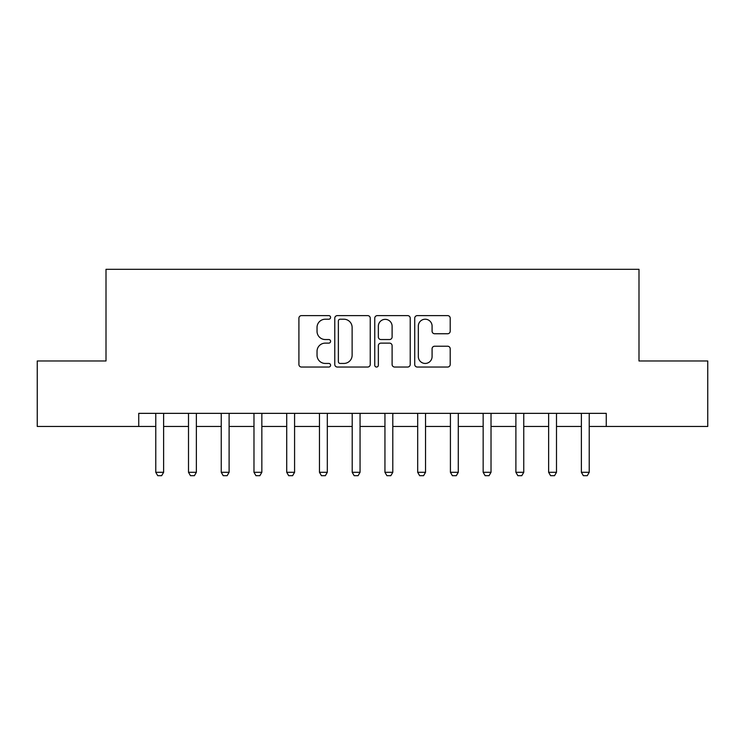 <?xml version="1.0" encoding="UTF-8"?>
<svg xmlns="http://www.w3.org/2000/svg" width="745" height="745" viewBox="0 0 745 745"><rect width="100%" height="100%" fill="white"/><g stroke="black" fill="none" stroke-linecap="round" stroke-linejoin="round"><path stroke-width="1.12" d="M330.594 317.426A1.797 1.797 0 0 0 328.796 315.619L301.483 315.619A2.57 2.57 0 0 0 298.913 318.199L298.913 364.473A2.57 2.57 0 0 0 301.483 367.043L328.796 367.043A1.797 1.797 0 0 0 330.594 365.246A1.797 1.797 0 0 0 328.796 363.439L325.258 363.439A8.223 8.223 0 0 1 317.035 355.216L317.035 351.361A8.223 8.223 0 0 1 325.258 343.128L328.796 343.128A1.797 1.797 0 0 0 330.594 341.331A1.797 1.797 0 0 0 328.796 339.534L325.258 339.534A8.223 8.223 0 0 1 317.035 331.301L317.035 327.446A8.223 8.223 0 0 1 325.258 319.223L328.796 319.223A1.797 1.797 0 0 0 330.594 317.426M447.633 333.751A2.57 2.57 0 0 0 450.204 331.18L450.204 318.199A2.57 2.57 0 0 0 447.633 315.619L417.293 315.619A2.57 2.57 0 0 0 414.723 318.199L414.723 364.473A2.57 2.57 0 0 0 417.293 367.043L447.633 367.043A2.57 2.57 0 0 0 450.204 364.473L450.204 348.79A2.57 2.57 0 0 0 447.633 346.22L434.652 346.22A2.57 2.57 0 0 0 432.081 348.79L432.081 356.566A6.873 6.873 0 0 1 425.199 363.439A6.873 6.873 0 0 1 418.327 356.566L418.327 326.096A6.873 6.873 0 0 1 425.199 319.223A6.873 6.873 0 0 1 432.081 326.096L432.081 331.18A2.57 2.57 0 0 0 434.652 333.751L447.633 333.751M138.738 426.457L37.25 426.457L37.25 360.971L106.004 360.971L106.004 269.308L638.996 269.308L638.996 360.971L707.75 360.971L707.75 426.457L606.262 426.457L606.262 413.354L138.738 413.354L138.738 426.457L155.77 426.457M370.246 318.199A2.57 2.57 0 0 0 367.676 315.619L337.345 315.619A2.57 2.57 0 0 0 334.775 318.199L334.775 364.473A2.57 2.57 0 0 0 337.345 367.043L367.676 367.043A2.57 2.57 0 0 0 370.246 364.473L370.246 318.199M377.324 315.619L407.655 315.619A2.57 2.57 0 0 1 410.225 318.199L410.225 364.473A2.57 2.57 0 0 1 407.655 367.043L394.673 367.043A2.57 2.57 0 0 1 392.103 364.473L392.103 345.699A2.57 2.57 0 0 0 389.533 343.128L380.919 343.128A2.57 2.57 0 0 0 378.348 345.699L378.348 365.246A1.797 1.797 0 0 1 376.551 367.043A1.797 1.797 0 0 1 374.754 365.246L374.754 318.199A2.57 2.57 0 0 1 377.324 315.619M163.621 426.457L188.504 426.457M196.363 426.457L221.246 426.457M229.106 426.457L253.98 426.457M261.84 426.457L286.723 426.457M294.582 426.457L319.465 426.457M327.316 426.457L352.199 426.457M360.058 426.457L384.942 426.457M392.801 426.457L417.684 426.457M425.535 426.457L450.418 426.457M458.277 426.457L483.16 426.457M491.02 426.457L515.894 426.457M523.754 426.457L548.637 426.457M556.496 426.457L581.379 426.457M589.23 426.457L606.262 426.457M340.167 319.223A1.797 1.797 0 0 0 338.37 321.021L338.37 361.642A1.797 1.797 0 0 0 340.167 363.439L343.901 363.439A8.223 8.223 0 0 0 352.124 355.216L352.124 327.446A8.223 8.223 0 0 0 343.901 319.223L340.167 319.223M392.103 326.226A6.873 6.873 0 0 0 385.23 319.354A6.873 6.873 0 0 0 378.348 326.226L378.348 336.964A2.57 2.57 0 0 0 380.919 339.534L389.533 339.534A2.57 2.57 0 0 0 392.103 336.964L392.103 326.226M163.909 413.354L163.751 413.875A2.617 2.617 0 0 0 163.621 414.667L163.621 472.293L161.656 475.692L157.735 475.692L155.77 472.293L155.77 414.667A2.617 2.617 0 0 0 155.64 413.875L155.482 413.354M155.77 472.293L163.621 472.293M196.652 413.354L196.484 413.875A2.617 2.617 0 0 0 196.363 414.667L196.363 472.293L194.398 475.692L190.469 475.692L188.504 472.293L188.504 414.667A2.617 2.617 0 0 0 188.383 413.875L188.215 413.354M188.504 472.293L196.363 472.293M229.386 413.354L229.227 413.875A2.617 2.617 0 0 0 229.106 414.667L229.106 472.293L227.141 475.692L223.211 475.692L221.246 472.293L221.246 414.667A2.617 2.617 0 0 0 221.125 413.875L220.958 413.354M221.246 472.293L229.106 472.293M262.128 413.354L261.961 413.875A2.617 2.617 0 0 0 261.84 414.667L261.84 472.293L259.875 475.692L255.945 475.692L253.98 472.293L253.98 414.667A2.617 2.617 0 0 0 253.859 413.875L253.7 413.354M253.98 472.293L261.84 472.293M294.871 413.354L294.703 413.875A2.617 2.617 0 0 0 294.582 414.667L294.582 472.293L292.617 475.692L288.688 475.692L286.723 472.293L286.723 414.667A2.617 2.617 0 0 0 286.601 413.875L286.434 413.354M286.723 472.293L294.582 472.293M327.604 413.354L327.446 413.875A2.617 2.617 0 0 0 327.316 414.667L327.316 472.293L325.36 475.692L321.43 475.692L319.465 472.293L319.465 414.667A2.617 2.617 0 0 0 319.335 413.875L319.177 413.354M319.465 472.293L327.316 472.293M360.347 413.354L360.18 413.875A2.617 2.617 0 0 0 360.058 414.667L360.058 472.293L358.094 475.692L354.164 475.692L352.199 472.293L352.199 414.667A2.617 2.617 0 0 0 352.078 413.875L351.91 413.354M352.199 472.293L360.058 472.293M393.09 413.354L392.922 413.875A2.617 2.617 0 0 0 392.801 414.667L392.801 472.293L390.836 475.692L386.906 475.692L384.942 472.293L384.942 414.667A2.617 2.617 0 0 0 384.82 413.875L384.653 413.354M384.942 472.293L392.801 472.293M425.823 413.354L425.665 413.875A2.617 2.617 0 0 0 425.535 414.667L425.535 472.293L423.57 475.692L419.649 475.692L417.684 472.293L417.684 414.667A2.617 2.617 0 0 0 417.554 413.875L417.396 413.354M417.684 472.293L425.535 472.293M458.566 413.354L458.399 413.875A2.617 2.617 0 0 0 458.277 414.667L458.277 472.293L456.312 475.692L452.383 475.692L450.418 472.293L450.418 414.667A2.617 2.617 0 0 0 450.297 413.875L450.129 413.354M450.418 472.293L458.277 472.293M491.3 413.354L491.141 413.875A2.617 2.617 0 0 0 491.02 414.667L491.02 472.293L489.055 475.692L485.125 475.692L483.16 472.293L483.16 414.667A2.617 2.617 0 0 0 483.039 413.875L482.872 413.354M483.16 472.293L491.02 472.293M524.042 413.354L523.875 413.875A2.617 2.617 0 0 0 523.754 414.667L523.754 472.293L521.789 475.692L517.859 475.692L515.894 472.293L515.894 414.667A2.617 2.617 0 0 0 515.773 413.875L515.615 413.354M515.894 472.293L523.754 472.293M556.785 413.354L556.617 413.875A2.617 2.617 0 0 0 556.496 414.667L556.496 472.293L554.531 475.692L550.602 475.692L548.637 472.293L548.637 414.667A2.617 2.617 0 0 0 548.516 413.875L548.348 413.354M548.637 472.293L556.496 472.293M589.519 413.354L589.36 413.875A2.617 2.617 0 0 0 589.23 414.667L589.23 472.293L587.274 475.692L583.344 475.692L581.379 472.293L581.379 414.667A2.617 2.617 0 0 0 581.249 413.875L581.091 413.354M581.379 472.293L589.23 472.293"/></g></svg>
